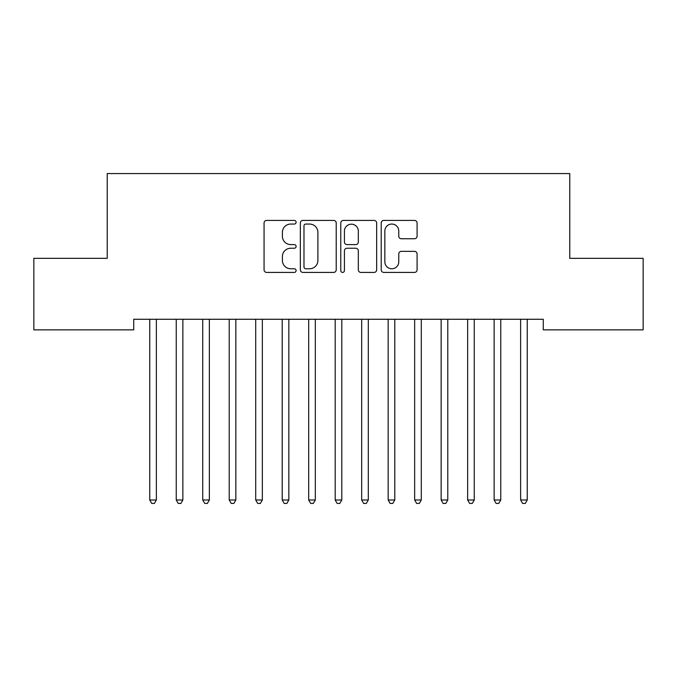 <?xml version="1.0" encoding="UTF-8"?>
<svg xmlns="http://www.w3.org/2000/svg" width="677" height="677" viewBox="0 0 677 677"><rect width="100%" height="100%" fill="white"/><g stroke="black" fill="none" stroke-linecap="round" stroke-linejoin="round"><path stroke-width="1.02" d="M296.111 222.234A1.819 1.819 0 0 0 294.292 220.414L266.67 220.414A2.598 2.598 0 0 0 264.064 223.012L264.064 269.818A2.598 2.598 0 0 0 266.67 272.416L294.292 272.416A1.819 1.819 0 0 0 296.111 270.597A1.819 1.819 0 0 0 294.292 268.777L290.721 268.777A8.319 8.319 0 0 1 282.402 260.459L282.402 256.558A8.319 8.319 0 0 1 290.721 248.239L294.292 248.239A1.819 1.819 0 0 0 296.111 246.42A1.819 1.819 0 0 0 294.292 244.6L290.721 244.6A8.319 8.319 0 0 1 282.402 236.273L282.402 232.372A8.319 8.319 0 0 1 290.721 224.053L294.292 224.053A1.819 1.819 0 0 0 296.111 222.234M414.493 238.744A2.598 2.598 0 0 0 417.091 236.146L417.091 223.012A2.598 2.598 0 0 0 414.493 220.414L383.808 220.414A2.598 2.598 0 0 0 381.21 223.012L381.21 269.818A2.598 2.598 0 0 0 383.808 272.416L414.493 272.416A2.598 2.598 0 0 0 417.091 269.818L417.091 253.96A2.598 2.598 0 0 0 414.493 251.353L401.359 251.353A2.598 2.598 0 0 0 398.761 253.96L398.761 261.821A6.956 6.956 0 0 1 391.805 268.777A6.956 6.956 0 0 1 384.849 261.821L384.849 231.009A6.956 6.956 0 0 1 391.805 224.053A6.956 6.956 0 0 1 398.761 231.009L398.761 236.146A2.598 2.598 0 0 0 401.359 238.744L414.493 238.744M543.276 319.265L133.724 319.265L133.724 329.86L33.85 329.86L33.85 258.335L107.228 258.335L107.228 173.566L569.772 173.566L569.772 258.335L643.15 258.335L643.15 329.86L543.276 329.86L543.276 319.265M336.224 223.012A2.598 2.598 0 0 0 333.626 220.414L302.941 220.414A2.598 2.598 0 0 0 300.343 223.012L300.343 269.818A2.598 2.598 0 0 0 302.941 272.416L333.626 272.416A2.598 2.598 0 0 0 336.224 269.818L336.224 223.012M343.374 220.414L374.059 220.414A2.598 2.598 0 0 1 376.657 223.012L376.657 269.818A2.598 2.598 0 0 1 374.059 272.416L360.926 272.416A2.598 2.598 0 0 1 358.328 269.818L358.328 250.837A2.598 2.598 0 0 0 355.73 248.239L347.013 248.239A2.598 2.598 0 0 0 344.415 250.837L344.415 270.597A1.819 1.819 0 0 1 342.596 272.416A1.819 1.819 0 0 1 340.776 270.597L340.776 223.012A2.598 2.598 0 0 1 343.374 220.414M305.801 224.053A1.819 1.819 0 0 0 303.981 225.873L303.981 266.958A1.819 1.819 0 0 0 305.801 268.777L309.575 268.777A8.319 8.319 0 0 0 317.894 260.459L317.894 232.372A8.319 8.319 0 0 0 309.575 224.053L305.801 224.053M358.328 231.136A6.956 6.956 0 0 0 351.371 224.18A6.956 6.956 0 0 0 344.415 231.136L344.415 241.994A2.598 2.598 0 0 0 347.013 244.6L355.73 244.6A2.598 2.598 0 0 0 358.328 241.994L358.328 231.136M149.558 319.654A2.649 2.649 -179.3 0 1 149.752 320.644A2.649 2.649 0 0 0 149.558 319.654L149.405 319.265M156.717 319.265L156.565 319.654A2.649 2.649 0 0 0 156.37 320.644L156.37 499.99L149.752 499.99L149.752 320.644M156.37 499.99L154.381 503.434L151.733 503.434L149.752 499.99M176.045 319.654A2.649 2.649 -179.3 0 1 176.24 320.644A2.649 2.649 0 0 0 176.045 319.654L175.893 319.265M202.541 319.654A2.649 2.649 -179.3 0 1 202.736 320.644A2.649 2.649 0 0 0 202.541 319.654L202.381 319.265M183.213 319.265L183.052 319.654A2.649 2.649 0 0 0 182.866 320.644L182.866 499.99L176.24 499.99L176.24 320.644M182.866 499.99L180.877 503.434L178.229 503.434L176.24 499.99M209.701 319.265L209.548 319.654A2.649 2.649 0 0 0 209.354 320.644L209.354 499.99L202.736 499.99L202.736 320.644M209.354 499.99L207.365 503.434L204.716 503.434L202.736 499.99M229.029 319.654A2.649 2.649 -179.3 0 1 229.224 320.644A2.649 2.649 0 0 0 229.029 319.654L228.877 319.265M255.525 319.654A2.649 2.649 -179.3 0 1 255.711 320.644A2.649 2.649 0 0 0 255.525 319.654L255.364 319.265M236.197 319.265L236.036 319.654A2.649 2.649 0 0 0 235.85 320.644L235.85 499.99L229.224 499.99L229.224 320.644M235.85 499.99L233.861 503.434L231.212 503.434L229.224 499.99M262.684 319.265L262.532 319.654A2.649 2.649 0 0 0 262.337 320.644L262.337 499.99L255.711 499.99L255.711 320.644M262.337 499.99L260.349 503.434L257.7 503.434L255.711 499.99M282.013 319.654A2.649 2.649 -179.3 0 1 282.207 320.644A2.649 2.649 0 0 0 282.013 319.654L281.86 319.265M289.181 319.265L289.02 319.654A2.649 2.649 0 0 0 288.825 320.644L288.825 499.99L282.207 499.99L282.207 320.644M288.825 499.99L286.845 503.434L284.196 503.434L282.207 499.99M308.509 319.654A2.649 2.649 -179.3 0 1 308.695 320.644A2.649 2.649 0 0 0 308.509 319.654L308.348 319.265M315.668 319.265L315.516 319.654A2.649 2.649 0 0 0 315.321 320.644L315.321 499.99L308.695 499.99L308.695 320.644M315.321 499.99L313.333 503.434L310.684 503.434L308.695 499.99M334.997 319.654A2.649 2.649 -179.3 0 1 335.191 320.644A2.649 2.649 0 0 0 334.997 319.654L334.844 319.265M342.156 319.265L342.003 319.654A2.649 2.649 0 0 0 341.809 320.644L341.809 499.99L335.191 499.99L335.191 320.644M341.809 499.99L339.829 503.434L337.171 503.434L335.191 499.99M361.484 319.654A2.649 2.649 -179.3 0 1 361.679 320.644A2.649 2.649 0 0 0 361.484 319.654L361.332 319.265M368.652 319.265L368.491 319.654A2.649 2.649 0 0 0 368.305 320.644L368.305 499.99L361.679 499.99L361.679 320.644M368.305 499.99L366.316 503.434L363.667 503.434L361.679 499.99M387.98 319.654A2.649 2.649 -179.3 0 1 388.175 320.644A2.649 2.649 0 0 0 387.98 319.654L387.819 319.265M395.14 319.265L394.987 319.654A2.649 2.649 0 0 0 394.793 320.644L394.793 499.99L388.175 499.99L388.175 320.644M394.793 499.99L392.804 503.434L390.155 503.434L388.175 499.99M414.468 319.654A2.649 2.649 -179.3 0 1 414.662 320.644A2.649 2.649 0 0 0 414.468 319.654L414.316 319.265M421.636 319.265L421.475 319.654A2.649 2.649 0 0 0 421.289 320.644L421.289 499.99L414.662 499.99L414.662 320.644M421.289 499.99L419.3 503.434L416.651 503.434L414.662 499.99M440.964 319.654A2.649 2.649 -179.3 0 1 441.15 320.644A2.649 2.649 0 0 0 440.964 319.654L440.803 319.265M448.123 319.265L447.971 319.654A2.649 2.649 0 0 0 447.776 320.644L447.776 499.99L441.15 499.99L441.15 320.644M447.776 499.99L445.788 503.434L443.139 503.434L441.15 499.99M467.452 319.654A2.649 2.649 -179.3 0 1 467.646 320.644A2.649 2.649 0 0 0 467.452 319.654L467.299 319.265M474.619 319.265L474.459 319.654A2.649 2.649 0 0 0 474.264 320.644L474.264 499.99L467.646 499.99L467.646 320.644M474.264 499.99L472.284 503.434L469.635 503.434L467.646 499.99M493.948 319.654A2.649 2.649 -179.3 0 1 494.134 320.644A2.649 2.649 0 0 0 493.948 319.654L493.787 319.265M501.107 319.265L500.955 319.654A2.649 2.649 0 0 0 500.76 320.644L500.76 499.99L494.134 499.99L494.134 320.644M500.76 499.99L498.771 503.434L496.123 503.434L494.134 499.99M520.435 319.654A2.649 2.649 -179.3 0 1 520.63 320.644A2.649 2.649 0 0 0 520.435 319.654L520.283 319.265M527.595 319.265L527.442 319.654A2.649 2.649 0 0 0 527.248 320.644L527.248 499.99L520.63 499.99L520.63 320.644M527.248 499.99L525.267 503.434L522.619 503.434L520.63 499.99"/></g></svg>
